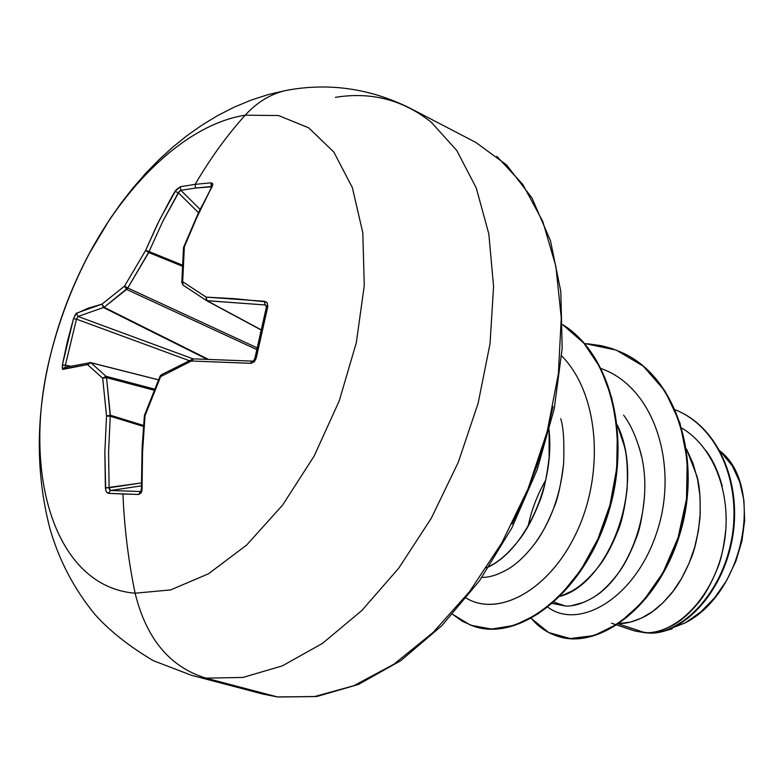 <?xml version="1.0" encoding="UTF-8"?>
<svg xmlns="http://www.w3.org/2000/svg" width="784" height="784" viewBox="0 0 784 784"><rect width="100%" height="100%" fill="white"/><g stroke="black" fill="none" stroke-linecap="round" stroke-linejoin="round"><path stroke-width="1.18" d="M335.464 97.334C371.263 91.552 403.211 99.862 431.318 122.284L456.729 150.43L476.27 187.993L488.824 233.877L493.577 286.503L490.029 343.774L478.132 403.241L458.297 462.237L431.396 518.057L398.713 568.214L361.787 610.569L322.351 643.488L282.162 665.939L242.864 677.454L205.947 678.131L277.301 696.917L314.453 696.594L353.819 685.716L393.921 664.195L433.091 632.482L469.596 591.567L501.75 543.018L528.024 488.893L547.183 431.592L558.394 373.723L561.266 317.863L555.895 266.393L542.763 221.353L522.722 184.309L496.88 156.359L522.722 184.309L542.763 221.353L555.895 266.393L561.266 317.863L558.394 373.723L547.183 431.592L528.024 488.893L501.75 543.018L469.596 591.567L433.091 632.482L393.921 664.195L353.819 685.716L314.453 696.594L277.732 697.005L205.947 678.131C169.961 667.125 146.353 638.813 135.113 593.204C53.577 586.736 20.394 470.135 51.058 352.898C57.928 325.321 67.473 298.557 79.703 272.626C118.433 189.806 183.975 124.646 245.196 115.179C226.89 135.534 210.2 158.593 195.138 184.358L210.965 182.839L195.138 184.358L195.569 188.023L211.317 186.533L210.965 182.839L212.719 183.887L212.719 185.181L197.49 215.914L184.358 246.833L182.682 281.691L206.094 297.116L234.259 298.665L266.119 301.86L267.315 303.134L267.726 306.946L261.68 332.308L260.347 332.485L261.68 332.308L256.211 358.161L267.726 306.946L266.384 307.21L267.844 306.358L267.03 302.702L264.443 301.291L265.09 304.956L207.074 300.733L260.974 329.711L206.535 300.625L265.11 304.956L266.05 305.339L266.364 307.279M90.572 362.61L158.466 379.858L90.885 362.757L106.007 376.271L106.526 377.643L154.115 390.216L106.526 377.643L110.26 416.226L143.452 426.437L110.26 416.226L108.574 451.947L109.113 487.775L105.389 487.922L105.771 490.245L106.918 492.479L108.486 493.371L138.709 494.469L141.11 492.95L142.031 489.765L142.531 452.427L145.011 415.775L160.622 376.653L191.394 361.003L251.017 363.306L254.535 361.493L256.211 358.161L254.898 358.259L256.211 358.161L254.094 361.924L250.488 363.315L191.394 361.003L160.622 376.653L145.011 415.775L142.531 452.427L141.816 491.225L141.11 492.95L138.709 494.469L122.941 493.998C124.333 527.828 128.39 560.893 135.113 593.204L170.647 589.911L208.495 573.78L246.558 545.135L282.534 505.2L314.119 456.112L339.256 400.81L356.308 342.755L364.266 285.611L362.825 232.887L352.359 187.611L333.857 152.086L308.69 127.831L278.555 115.542L245.196 115.179C257.201 102.047 270.97 93.766 286.493 90.346L292.736 89.288L286.493 90.346C270.97 93.766 257.201 102.047 245.196 115.179C190.022 123.784 130.967 177.507 91.748 249.067C73.902 281.574 60.417 315.854 51.313 351.898C20.247 469.459 53.332 586.716 135.113 593.204C128.39 560.893 124.333 527.828 122.941 493.998L108.486 493.371L106.389 491.725L105.693 489.971L104.85 451.917L106.536 416.01L102.694 378.211L87.524 364.589L62.397 369.166L62.367 364.923L67.355 341.599L73.5 318.686L75.705 313.865L87.906 308.279L101.949 304.143L124.529 286.131L145.599 250.498L159.426 220.108L176.145 189.757L180.349 186.71L195.138 184.358C210.2 158.593 226.89 135.534 245.196 115.179L278.555 115.542L308.69 127.831L333.857 152.086L352.359 187.611L362.825 232.887L364.266 285.611L356.308 342.755L339.256 400.81L314.119 456.112L282.534 505.2L246.558 545.135L208.495 573.78L170.647 589.911L135.113 593.204C146.353 638.813 169.961 667.125 205.947 678.131L242.864 677.454L282.162 665.939L322.351 643.488L361.787 610.569L398.713 568.214L431.396 518.057L458.297 462.237L478.132 403.241L490.029 343.774L493.577 286.503L488.824 233.877L476.27 187.993L456.729 150.43L431.318 122.284M632.57 630.287L617.194 625.054L634.903 631.012L644.497 632.659L618.792 623.995L644.967 632.698C652.7 633.247 661.725 630.914 672.045 625.681C680.287 621.487 688.852 614.097 697.74 603.543C704.728 595.311 711.166 583.864 717.076 569.194C720.917 560.903 723.887 547.134 725.994 527.887M552.612 603.504L565.421 606.012L554.092 602.2L565.421 606.012C572.869 606.473 581.62 603.925 591.685 598.378C599.74 593.9 608.139 586.118 616.871 575.025C623.721 566.411 630.071 554.386 635.902 538.961C639.764 529.935 642.645 515.509 644.546 495.674M722.28 486.178C718.056 471.204 712.617 459.365 705.953 450.633M686.549 449.124L696.711 475.633C699.583 484.669 700.68 498.722 699.985 517.793C697.77 536.824 694.624 550.76 690.557 559.59C684.422 574.447 677.807 586.02 670.702 594.282C661.657 604.905 652.945 612.333 644.556 616.567C635.138 621.33 626.798 623.633 619.527 623.496L630.434 622.075L641.557 618.076L652.592 611.54L663.166 602.582L672.966 591.401L681.668 578.259L688.979 563.471L694.644 547.428L698.456 530.543L700.259 513.265L699.975 496.037L697.554 479.328L693.046 463.56L686.549 449.124M641.479 456.406L640.45 452.113C636.03 436.463 630.414 424.134 623.584 415.118M617.341 424.987L624.044 445.204C626.886 454.495 627.925 468.989 627.141 488.687C624.828 508.355 621.614 522.781 617.488 531.944C611.285 547.369 604.611 559.384 597.467 568.008C588.392 579.092 579.67 586.863 571.301 591.342L560.315 596.291C608.051 583.737 647.025 486.933 617.341 424.987M481.895 577.406C489.294 577.524 497.83 574.848 507.493 569.39C515.862 564.676 524.574 556.601 533.62 545.184C540.774 536.256 547.487 523.849 553.769 507.963C557.63 499.712 560.923 484.875 563.637 463.432C564.392 441.735 563.422 426.849 560.736 418.774M549.074 430.945L549.143 457.513C546.722 477.877 543.43 492.822 539.265 502.348C532.983 518.371 526.26 530.886 519.106 539.892C510.002 551.466 501.29 559.629 492.969 564.362L489.353 566.411M528.132 526.201C531.405 510.247 537.285 494.831 545.791 479.965C537.285 494.831 531.405 510.247 528.132 526.201M663.519 631.316L685.324 622.839C744.702 592.42 764.508 485.678 720.094 451.035L732.325 465.892L739.704 481.886L743.898 500.319L744.663 520.341L741.938 540.95L735.813 561.383L726.621 580.532L714.743 597.653L700.729 611.981L685.324 622.839M719.261 450.3L717.899 449.163M634.903 631.012L650.593 633.158C682.786 633.472 721.692 594.448 731.991 540.411C742.595 486.56 720.261 429.162 677.846 410.894L678.131 411.022C720.427 429.436 742.605 486.825 731.962 540.597C721.613 594.546 682.746 633.472 650.593 633.158L645.163 632.747C677.18 636.637 718.448 599.437 730.551 544.449C742.987 489.677 721.025 429.632 677.562 410.767L675.514 409.885C719.839 427.682 742.918 487.766 730.825 543.165C719.095 598.78 677.445 636.686 645.163 632.747L644.967 632.698C675.347 634.08 711.411 599.486 722.593 550.936C734.02 502.485 717.272 449.438 682.041 428.182M548.016 607.326C578.739 630.16 634.824 599.103 656.669 532.767C679.13 466.911 655.11 387.551 601.299 368.627C655.11 387.551 679.13 466.911 656.669 532.767C634.824 599.103 578.739 630.16 548.016 607.326M585.432 344.539L585.775 343.706L616.293 350.134L643.252 366.157L664.93 390.922L679.904 422.87L687.215 459.787L686.51 499.006L678.101 537.589L662.97 572.712L642.645 601.877L619.037 623.202L594.194 635.54L570.144 638.539L548.702 632.541L531.346 618.498C538.441 626.867 547.007 632.708 557.042 636.02C597.702 650.259 657.531 606.934 679.414 533.345C701.807 460.1 676.71 376.81 621.506 352.339L611.716 348.488L601.563 345.734L588.441 343.872L584.717 343.696L585.775 343.706L585.432 344.539M621.81 352.486L622.114 352.624C677.317 377.084 702.415 460.355 680.022 533.581C658.148 607.149 598.319 650.465 557.649 636.226L557.346 636.128C598.006 650.642 658.05 607.384 680.002 533.649C702.484 460.267 677.219 376.8 621.81 352.486M486.394 567.861C523.222 552.602 556.65 485.472 548.604 426.369M464.785 597.222C496.625 618.164 548.996 591.714 576.671 532.14C604.67 472.87 599.152 393.842 561.697 355.907C598.829 393.539 604.65 471.596 577.318 530.748C550.29 590.185 498.536 617.645 466.313 598.153M452.574 614.293L470.616 625.211L491.607 629.062L514.461 625.348L537.883 613.96L560.501 595.203L580.924 569.88L597.81 539.206L610.021 504.788L616.704 468.499L617.361 432.347L611.863 398.272L600.495 368.039L583.845 343.147L562.745 324.723C612.99 356.377 631.806 443.793 605.513 519.596C579.67 595.683 517.313 641.028 473.781 626.308L462.609 621.438L452.574 614.293M473.781 626.308L474.447 626.514C518.077 641.283 580.591 595.683 606.336 519.371C632.521 443.342 613.323 355.867 562.736 324.635C613.392 355.907 632.561 443.577 606.238 519.655C580.366 596.026 517.705 641.449 474.114 626.406M563.637 463.432C560.452 495.508 550.446 522.752 533.62 545.184M512.07 524.035L525.329 495.723L536.658 466.46L545.938 436.6L553.034 406.533M571.712 605.65L584.08 602.22M591.989 598.192C629.856 577.436 657.423 503.191 638.95 446.811M552.661 603.455L565.421 606.012M651.416 632.443L659.197 631.806M672.104 628.846L663.431 631.336M206.633 300.664L260.945 329.858L206.555 300.635M265.09 304.956L266.442 306.142L265.09 304.956L264.443 301.291L206.094 297.116L182.682 281.691L184.358 246.833L195.52 220.226L212.787 184.583L212.435 183.348L210.965 182.839L211.553 186.817L195.569 188.023L180.859 190.326L200.057 209.328L180.859 190.326L180.349 186.71L174.989 191.374L170.373 199.401L157.339 224.351L145.599 250.498L124.529 286.131L101.949 304.143L76.391 313.208L73.5 318.686L62.367 364.923L62.887 369.382L87.524 364.589L102.694 378.211L106.536 416.01L104.85 451.917L105.389 487.922L141.355 482.944L109.113 487.775L108.574 451.947L110.26 416.226L106.536 416.01L110.26 416.226L110.368 415.226L143.531 425.447L110.368 415.226L106.536 416.01L110.368 415.226L106.526 377.643L102.694 378.211L106.526 377.643L106.007 376.271L154.566 389.119L106.007 376.271L102.694 378.211L106.007 376.271L90.885 362.757L87.524 364.589L90.885 362.757L89.415 362.571L87.524 364.589L89.65 362.541M198.46 212.67L178.282 192.727L162.807 221.313L149.068 251.556L182.329 265.09L149.068 251.556L127.753 287.993L257.025 347.792L127.753 287.993L104.105 307.299L208.113 359.219L104.105 307.299L78.018 316.462L193.011 358.856L78.018 316.462L76.391 313.208L78.018 316.462L103.468 307.524L206.996 359.19L103.468 307.524L101.949 304.143L103.468 307.524L104.105 307.299L101.949 304.143L104.105 307.299L126.577 289.423L256.672 349.517L126.577 289.423L124.529 286.131L126.577 289.423L127.753 287.993L124.529 286.131L127.753 287.993L148.715 252.536L182.28 266.178L148.715 252.536L145.599 250.498L148.715 252.536L149.068 251.556L145.599 250.498L149.068 251.556L162.807 221.313L179.467 191.129L180.859 190.326L195.569 188.023L195.138 184.358L180.349 186.71L180.859 190.326L178.282 192.727L174.989 191.374L178.282 192.727L198.46 212.67M189.003 360.571L76.46 319.147L65.395 365.158L70.001 366.03L62.367 364.923L65.395 365.158L76.46 319.147L78.018 316.462L76.46 319.147L73.5 318.686L76.46 319.147L189.003 360.571M141.375 485.855L110.554 490.49L140.63 491.539L110.554 490.49L109.505 489.667L109.113 487.775L110.554 490.49L108.486 493.371L110.554 490.49L141.375 485.855M65.425 367.226L65.395 365.158L65.425 367.226M138.709 494.469L140.63 491.539L138.709 494.469M142.041 489.147L141.404 489.03L142.041 489.147M140.787 491.529L141.404 489.04L142.129 447.154L144.374 415.804L144.511 415.167L145.011 415.775L144.374 415.804L145.011 415.775L144.53 415.108M144.511 415.167L160.093 376.104L160.622 376.653L160.112 376.065M161.377 374.732L160.622 376.653L161.524 374.674M64.807 367.392L62.887 369.382L64.807 367.392L90.581 362.61L158.495 379.799M192.599 359.033L191.394 361.003L192.1 359.092M193.697 358.905L191.394 361.003L193.354 358.847M250.488 363.315L252.193 361.11L250.488 363.315M206.359 300.517L206.094 297.116L207.074 300.733L206.094 297.116L206.319 300.488L183.025 285.092L206.212 300.409M182.682 281.691L183.005 285.082L182.682 281.691L181.81 282.701L182.682 281.691M183.074 285.131L181.81 282.701L183.485 247.822L184.358 246.833L183.652 247.411M184.358 246.833L183.672 247.117L184.358 246.833M183.642 247.185L198.803 211.945L212.101 186.759L211.415 187.092L211.758 186.014L212.023 186.768M266.374 307.21L254.898 358.268C254.045 360.326 254.045 360.326 254.898 358.268C253.722 360.738 252.801 361.689 252.134 361.101L193.276 358.847L161.249 374.801L160.093 376.104M277.703 696.996L316.873 696.486L358.513 684.422L400.83 660.638L441.833 625.681L479.504 580.777L511.874 527.897L537.226 469.547L554.259 408.67L562.187 348.312L560.805 291.432L550.446 240.619L531.973 197.97L506.601 164.954L475.849 142.453L410.542 108.427C370.577 88.474 329.221 82.447 286.454 90.356L268.569 94.472L251.145 100.107L234.24 107.124L217.903 115.444L202.174 124.97L187.062 135.612L172.568 147.304L158.701 159.975L145.481 173.568L132.908 188.023L120.991 203.281L109.77 219.265L89.494 253.212C72.853 284.768 60.094 317.785 51.215 352.281C35.809 413.384 35.349 472.076 49.862 528.357C58.927 560.06 73.912 588.706 94.805 614.293C109.29 630.591 128.762 646.045 153.233 660.657L191.521 675.308L262.728 694.036L277.644 696.986M611.5 623.202L616.518 624.887M617.135 625.093L632.561 630.287M677.562 410.767L678.131 411.022M557.042 636.02L557.649 636.226M621.506 352.339L622.114 352.624"/></g></svg>

